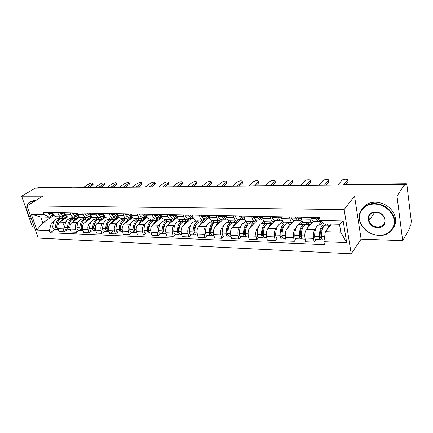 <?xml version="1.0" encoding="UTF-8"?>
<svg xmlns="http://www.w3.org/2000/svg" width="433" height="433" viewBox="0 0 433 433"><rect width="100%" height="100%" fill="white"/><g stroke="black" fill="none" stroke-linecap="round" stroke-linejoin="round"><path stroke-width="0.65" d="M369.387 218.216L368.819 216.662M402.679 240.683L397.001 196.079L404.644 184.447L35.235 188.16L21.65 196.198L42.791 196.192L26.96 205.897L38.228 238.096L351.223 253.803L361.122 239.146L402.679 240.683L409.948 227.958L409.797 226.724L410.89 224.819L411.29 221.133L406.988 185.459L406.241 183.765L344.392 184.637L343.028 185.064M21.65 196.198L32.453 226.973L34.359 227.044M397.001 196.079L354.557 196.089L344.138 209.556L26.96 205.897M404.644 184.447L404.801 185.746L405.948 183.998M37.081 188.139L38.207 187.668M67.672 216.863L59.868 222.14C58.022 223.715 57.443 225.902 58.136 228.694L59.11 231.585L64.198 231.796L63.229 228.884C62.536 226.08 63.11 223.883 64.95 222.297L66.054 221.539M64.03 215.639L61.459 216.83C60.008 216.754 58.948 215.823 58.282 214.026L53.178 213.918C53.849 215.704 54.91 216.635 56.366 216.706L61.302 216.825M53.178 213.918L52.685 212.446M66.942 229.88L64.198 231.796M58.282 214.026L57.789 212.543M70.482 218.519L72.571 217.095M79.888 217.041L71.981 222.508C70.146 224.105 69.578 226.324 70.265 229.154L71.228 232.088L76.462 232.304L75.499 229.349C74.812 226.502 75.385 224.272 77.215 222.665L78.313 221.896M64.853 212.679L65.34 214.173C66.005 215.98 67.061 216.922 68.506 216.998L73.594 217.117M79.185 230.356L76.462 232.304M76.3 215.91L73.745 217.122C72.311 217.047 71.256 216.099 70.595 214.281L70.108 212.776M82.703 218.833L84.771 217.388M92.489 217.193L84.446 222.881C82.627 224.505 82.059 226.757 82.741 229.625L83.699 232.602L89.079 232.824L88.132 229.831C87.45 226.941 88.018 224.678 89.831 223.044L90.925 222.264M77.377 212.917L77.864 214.432C78.525 216.267 79.569 217.22 80.998 217.296L86.243 217.42M91.785 230.843L89.079 232.824M85.09 218.892L88.938 216.197L86.394 217.426C84.971 217.35 83.926 216.392 83.271 214.541L82.784 213.02M95.271 219.152L97.322 217.685M105.49 217.312L97.279 223.271C95.471 224.922 94.908 227.201 95.585 230.112L96.532 233.133L102.074 233.36L101.133 230.324C100.461 227.395 101.024 225.095 102.821 223.439L103.904 222.643M90.275 213.16L90.751 214.698C91.406 216.56 92.446 217.528 93.864 217.604L99.265 217.734M104.754 231.352L102.074 233.36M101.928 216.489L99.422 217.734C98.004 217.664 96.976 216.689 96.326 214.811L95.845 213.269M108.207 219.488L110.242 217.994M118.907 217.398L110.491 223.666C108.705 225.344 108.142 227.661 108.813 230.616L109.744 233.679L115.459 233.912L114.528 230.832C113.863 227.855 114.42 225.528 116.196 223.839L117.273 223.033M103.557 213.409L104.034 214.974C104.678 216.863 105.706 217.848 107.113 217.918L112.683 218.053M113.527 230.794L109.744 233.679M118.106 231.871L115.459 233.912M115.313 216.787L112.834 218.059C111.438 217.983 110.415 216.993 109.771 215.087L109.3 213.523M121.527 219.829L123.54 218.313M132.763 217.447L124.098 224.078C122.333 225.782 121.781 228.131 122.436 231.13L123.362 234.242L129.245 234.48L128.33 231.357C127.675 228.337 128.222 225.972 129.981 224.256L131.047 223.433M117.251 213.669L117.722 215.255C118.361 217.177 119.373 218.172 120.764 218.243L126.512 218.384M131.865 232.407L129.245 234.48M129.115 217.095L126.663 218.389C125.278 218.313 124.271 217.306 123.638 215.374L123.167 213.783M135.248 220.181L137.239 218.638M147.047 217.48L138.127 224.5C136.384 226.232 135.832 228.619 136.482 231.666L137.396 234.821L143.464 235.07L142.56 231.893C141.91 228.83 142.457 226.427 144.189 224.684L145.244 223.845M131.367 213.94L131.832 215.547C132.46 217.496 133.461 218.508 134.831 218.584L140.768 218.725M146.045 232.959L143.464 235.07M143.334 217.415L140.92 218.725C139.556 218.654 138.56 217.631 137.932 215.672L137.472 214.054M149.39 220.538L151.35 218.974M157.477 214.432L157.926 215.412L154.413 215.342C155.452 216.933 156.676 217.734 158.083 217.745L161.347 217.815L152.589 224.938C150.868 226.697 150.327 229.122 150.971 232.212L151.864 235.417L158.126 235.676L157.233 232.451C156.6 229.338 157.136 226.897 158.846 225.128L159.891 224.267M145.926 214.216L146.386 215.845C147.009 217.826 147.994 218.854 149.347 218.93L155.479 219.076M160.67 233.528L158.126 235.676M158.007 217.745L155.626 219.076C154.278 219.006 153.298 217.972 152.681 215.975L152.227 214.335M163.966 220.911L165.899 219.325M176.144 218.151L167.511 225.387C165.817 227.179 165.287 229.642 165.915 232.781L166.792 236.034L173.254 236.299L172.377 233.024C171.755 229.863 172.285 227.385 173.969 225.582L174.997 224.705M160.957 214.497L161.406 216.159C162.018 218.167 162.987 219.212 164.318 219.287L170.656 219.439M175.76 234.112L173.254 236.299M173.146 218.086L170.802 219.439C169.476 219.363 168.513 218.319 167.907 216.289L167.463 214.622M179.002 221.295L180.902 219.683M191.391 218.492L182.91 225.853C181.248 227.671 180.723 230.177 181.34 233.365L182.201 236.672L188.869 236.943L188.014 233.62C187.402 230.41 187.927 227.888 189.578 226.053L190.596 225.16M176.48 214.795L176.918 216.478C177.519 218.519 178.472 219.58 179.782 219.655L186.331 219.812M191.332 234.718L188.869 236.943M188.772 218.432L186.471 219.812C185.172 219.742 184.225 218.676 183.635 216.614L183.197 214.92M194.52 221.696L196.387 220.051M207.126 218.844L198.812 226.335C197.183 228.18 196.669 230.729 197.269 233.972L198.114 237.327L205.004 237.614L204.165 234.231C203.57 230.968 204.084 228.402 205.702 226.54L206.698 225.625M192.512 215.098L192.945 216.809C193.529 218.887 194.466 219.959 195.748 220.034L202.525 220.197M207.412 235.346L205.004 237.614M204.917 218.795L202.66 220.202C201.388 220.126 200.463 219.044 199.884 216.955L199.456 215.228M210.541 222.107L212.37 220.435M223.374 219.206L215.244 226.827C213.648 228.711 213.144 231.298 213.729 234.594L214.557 238.004L221.674 238.302L220.862 234.865C220.278 231.547 220.781 228.938 222.362 227.044L223.347 226.107M209.085 215.412L209.507 217.149C210.081 219.26 210.995 220.354 212.246 220.429L219.26 220.597M224.029 235.996L221.674 238.302M221.599 219.168L219.396 220.603C218.156 220.527 217.252 219.428 216.684 217.301L216.267 215.547M227.092 222.53L228.911 220.792M240.158 219.585L232.229 227.341C230.67 229.257 230.177 231.893 230.746 235.238L231.552 238.707L238.919 239.011L238.123 235.52C237.56 232.148 238.047 229.495 239.59 227.563L240.553 226.605M226.226 215.737L226.638 217.507C227.195 219.65 228.088 220.765 229.311 220.835L236.575 221.009M241.213 236.662L238.919 239.011M238.854 219.558L236.705 221.014C235.492 220.938 234.616 219.823 234.064 217.658L233.658 215.878M244.201 222.968L246.144 221.03M257.511 219.975L249.798 227.872C248.282 229.82 247.8 232.499 248.353 235.909L249.132 239.433L256.753 239.747L255.984 236.196C255.438 232.765 255.914 230.069 257.413 228.099L258.355 227.114M243.968 216.072L244.364 217.869C244.905 220.056 245.771 221.182 246.962 221.258L254.49 221.436M258.983 237.354L256.753 239.747M256.704 219.959L254.615 221.442C253.44 221.366 252.585 220.229 252.049 218.032L251.66 216.219M261.889 223.423L264.06 221.155M275.453 220.375L267.978 228.418C266.512 230.41 266.041 233.133 266.576 236.602L267.329 240.185L275.22 240.51L274.479 236.9C273.954 233.409 274.414 230.659 275.864 228.656L276.784 227.644M262.333 216.419L262.717 218.254C263.242 220.473 264.081 221.62 265.234 221.696L273.039 221.88M277.38 238.069L275.22 240.51M275.182 220.37L273.163 221.885C272.027 221.81 271.199 220.651 270.685 218.416L270.306 216.57M280.2 223.888L282.679 221.16M292.708 222.286L286.808 228.987C285.39 231.011 284.936 233.788 285.45 237.316L286.17 240.964L294.348 241.3L293.634 237.625C293.13 234.074 293.579 231.276 294.976 229.236L295.869 228.196M281.369 216.781L281.737 218.643C282.24 220.906 283.052 222.075 284.167 222.145L292.259 222.34M296.426 238.81L294.348 241.3M294.326 220.803L292.378 222.346C291.285 222.27 290.489 221.095 289.991 218.817L289.628 216.938M299.154 224.375L302.039 221.014M311.933 222.811L306.32 229.577C304.951 231.639 304.513 234.47 305.005 238.058L305.698 241.771L314.174 242.117L313.497 238.377C313.016 234.762 313.443 231.915 314.786 229.831L315.652 228.759M301.097 217.155L301.455 219.049C301.936 221.355 302.716 222.54 303.782 222.616L312.188 222.816M316.166 239.579L314.174 242.117M314.169 221.247L312.301 222.822C311.251 222.746 310.488 221.55 310.017 219.228L309.671 217.317M318.791 224.879L321.427 221.615M50.455 212.408L50.942 213.28L48.177 213.22C49.308 214.638 50.639 215.353 52.171 215.369L53.957 215.412L42.775 222.784L51.359 223.055L54.141 221.193M58.601 218.216L60.701 216.809M52.101 215.369L49.367 217.166L40.772 216.955L42.775 222.784L36.854 230.058L31.344 214.265L43.874 214.535L49.367 217.166M331.277 224.105L325.372 231.698L340.809 232.185L339.515 224.31L324.025 223.926L320.187 220.511L319.657 217.507L43.094 212.267L43.874 214.535M320.187 220.511L343.18 221.009L346.676 242.626L323.906 241.706L325.372 231.698M51.359 223.055L49.346 230.567L50.104 232.786L324.42 244.623L323.906 241.706M49.346 230.567L36.854 230.058M351.223 253.803L344.138 209.556M361.122 239.146L354.557 196.089M55.04 229.414L50.104 232.786M114.528 230.832L108.813 230.616M31.344 214.265L40.772 216.955M340.809 232.185L346.676 242.626M339.515 224.31L343.18 221.009M93.019 184.355L92.635 185.124L92.272 183.933L92.749 183.473C92.316 182.813 91.017 182.98 88.846 183.982L83.093 187.678M53.432 214.552L51.673 212.43M48.177 213.22L47.684 212.354M50.942 213.28L53.881 215.309M62.125 218.346L61.399 218.286C57.724 218.871 55.77 221.75 55.548 226.93L55.554 227.081C55.705 228.564 56.317 229.371 57.389 229.506L57.962 229.393M57.308 229.501L54.634 229.398C53.557 229.263 52.945 228.456 52.794 226.984L52.788 226.832C53.01 221.669 54.964 218.8 58.644 218.216L58.888 218.221M58.423 229.539C57.448 229.301 56.896 228.5 56.766 227.125L56.761 226.973C56.988 221.788 58.937 218.903 62.606 218.319L62.85 218.324M56.875 227.866L56.539 226.811L57.789 221.912M86.53 187.641L92.272 183.933M66.747 216.343L63.77 218.346M64.982 218.378L67.391 216.749M61.026 218.275L64.928 215.656M60.847 221.48C62.054 219.482 63.564 218.454 65.383 218.389L65.415 218.389M88.787 187.619L92.635 185.124M104.797 184.198L104.434 184.972L104.072 183.765L104.532 183.321C104.093 182.629 102.767 182.791 100.559 183.814L94.854 187.559M65.648 214.914L63.748 212.657M62.493 212.635L62.98 213.518L66.065 215.618M66.119 215.683L64.1 215.639C62.579 215.623 61.259 214.898 60.133 213.458L59.646 212.581M74.103 218.66L73.356 218.589C69.708 219.185 67.77 222.113 67.548 227.363L67.553 227.514C67.705 229.019 68.311 229.836 69.372 229.972L69.967 229.847M69.296 229.972L66.541 229.863C65.475 229.723 64.863 228.911 64.712 227.417L64.706 227.26C64.934 222.026 66.871 219.114 70.53 218.519L70.774 218.524M70.547 230.02C69.524 229.836 68.944 229.019 68.804 227.563L68.798 227.406C69.02 222.151 70.958 219.217 74.606 218.622L74.844 218.633M68.923 228.37L68.528 227.238L69.951 222.005M98.383 187.521L104.072 183.765M78.995 216.392L75.715 218.654M76.96 218.681L79.585 216.873M72.89 218.578L76.771 215.921M72.95 221.837C74.151 219.812 75.651 218.762 77.458 218.697L77.491 218.697M100.618 187.5L104.434 184.972M116.888 184.036L116.553 184.815L116.196 183.592L116.634 183.164C116.19 182.434 114.842 182.596 112.591 183.646L106.935 187.435M78.216 215.293L76.17 212.895M74.882 212.868L75.364 213.767L78.6 215.926M78.633 215.964L76.37 215.91C74.86 215.899 73.55 215.163 72.435 213.707L71.948 212.814M86.416 218.979L85.658 218.909C82.037 219.509 80.116 222.481 79.894 227.807L79.899 227.964C80.045 229.485 80.646 230.313 81.707 230.453L82.313 230.313M81.626 230.448L78.79 230.34C77.729 230.199 77.128 229.371 76.977 227.855L76.971 227.704C77.198 222.394 79.12 219.434 82.752 218.833L82.99 218.838M83.022 230.502L82.99 230.502C81.934 230.361 81.334 229.533 81.182 228.012L81.177 227.855C81.404 222.519 83.325 219.547 86.941 218.941L87.179 218.946M81.317 228.884L80.868 227.682L82.459 222.124M110.561 187.402L116.196 183.592M91.628 216.403L87.996 218.968M89.279 219.001L92.164 216.955M85.404 222.205C86.595 220.148 88.083 219.082 89.88 219.017L89.912 219.017M80.868 227.65L81.171 227.433M112.775 187.381L116.553 184.815M129.315 183.873L129.007 184.653L128.655 183.419L129.066 183.007C128.617 182.239 127.242 182.396 124.948 183.468L119.351 187.31M91.157 215.677L88.965 213.133M87.634 213.112L88.11 214.021L91.504 216.235M91.515 216.251L88.998 216.197C87.504 216.181 86.205 215.434 85.095 213.962L84.619 213.052M99.092 219.309L98.313 219.228C94.73 219.845 92.819 222.86 92.597 228.267L92.602 228.424C92.749 229.966 93.344 230.805 94.394 230.946L95.022 230.789M94.318 230.946L91.39 230.832C90.34 230.692 89.745 229.853 89.599 228.315L89.593 228.159C89.815 222.768 91.726 219.769 95.32 219.152L95.558 219.158M95.866 231.006L95.715 231C94.67 230.859 94.075 230.015 93.929 228.472L93.923 228.31C94.145 222.898 96.05 219.883 99.633 219.266L99.871 219.271M94.075 229.398L93.566 228.137C93.523 225.788 94.107 223.829 95.32 222.27M123.075 187.273L128.655 183.419M104.434 216.543L100.629 219.287M101.95 219.325L105.154 217.003M97.642 219.212L99.736 217.712M98.226 222.584C99.401 220.494 100.878 219.412 102.659 219.342L102.691 219.342M93.56 228.018L93.912 227.763M125.267 187.251L129.007 184.653M142.084 183.706L141.808 184.49L141.461 183.235L141.845 182.845C141.391 182.039 139.989 182.19 137.645 183.289L132.114 187.186M104.488 216.067L102.139 213.388M100.77 213.361L101.241 214.281L104.786 216.549L101.999 216.489C100.521 216.473 99.233 215.715 98.134 214.221L97.658 213.301M112.136 219.645L111.341 219.563C107.79 220.191 105.901 223.249 105.679 228.738L105.684 228.895C105.831 230.459 106.421 231.314 107.454 231.455L108.109 231.282M107.379 231.455L104.364 231.336C103.325 231.195 102.735 230.345 102.589 228.781L102.583 228.624C102.805 223.157 104.699 220.11 108.261 219.482L108.494 219.493M109.089 231.52L108.818 231.509C107.785 231.368 107.195 230.513 107.048 228.943L107.043 228.786C107.265 223.287 109.154 220.229 112.699 219.596L112.932 219.607M107.205 229.923L106.637 228.602C106.599 226.086 107.238 224.029 108.548 222.438M135.946 187.148L141.461 183.235M117.397 216.83L113.635 219.623M114.989 219.655L118.566 216.998M110.556 219.542L112.585 218.048M111.422 222.973C112.591 220.852 114.052 219.753 115.811 219.677L115.849 219.677M106.632 228.391L107.038 228.088M138.111 187.126L141.808 184.49M117.987 216.846L118.128 217.323M115.838 213.978L115.568 213.642M155.214 183.532L154.965 184.323L154.624 183.051L154.987 182.677C154.521 181.833 153.093 181.979 150.706 183.105L145.239 187.051M118.22 216.462L116.179 214.579L115.714 213.642M114.301 213.615L114.767 214.552C115.817 216.035 117.051 216.803 118.463 216.857M118.333 216.852L115.389 216.787C113.928 216.776 112.65 216.007 111.568 214.487L111.097 213.556M125.57 219.996L124.753 219.904C121.245 220.549 119.378 223.65 119.151 229.219L119.156 229.382C119.302 230.973 119.887 231.839 120.91 231.98L121.581 231.785M120.834 231.974L117.727 231.855C116.699 231.715 116.114 230.849 115.968 229.268L115.963 229.106C116.185 223.558 118.057 220.462 121.581 219.823L121.814 219.834M122.712 232.05L122.312 232.034C121.289 231.893 120.704 231.027 120.563 229.436L120.558 229.274C120.78 223.693 122.647 220.581 126.155 219.942L126.387 219.948M120.726 230.459L120.098 229.084C120.071 226.394 120.758 224.24 122.171 222.632M149.179 187.013L154.624 183.051M130.744 217.133L127.021 219.964M128.417 220.002L132.135 217.16M123.854 219.883L125.857 218.367M125.023 223.374C126.176 221.22 127.621 220.099 129.359 220.024L129.397 220.024M120.093 228.77L120.553 228.418M151.317 186.991L154.965 184.323M131.323 217.144L131.475 217.669M33.449 201.919L32.351 201.827C29.715 201.892 27.983 203.207 27.16 205.772M27.046 205.843L28.621 202.898L32.464 201.421L33.985 201.589M30.332 201.794L33.99 200.49L35.511 200.658M26.868 209.247L27.003 206.032M27.057 206.178C26.337 210.617 27.891 215.066 31.728 219.526M378.805 235.298C387.941 235.682 395.259 228.678 394.095 220.17C393.067 211.672 383.676 204.03 374.388 204.057C365.084 203.954 358.324 211.266 359.65 219.482C360.846 227.698 369.685 235.032 378.805 235.298M374.458 203.483C383.237 204.035 389.57 208.111 393.456 215.71C398.106 225.734 390.101 236.201 378.983 235.482C369.425 234.497 363.049 229.799 359.845 221.398C356.868 212.332 364.023 203.212 374.458 203.483M377.717 227.596C366.838 227.698 364.418 211.515 375.508 211.975C386.642 211.764 388.85 228.332 377.717 227.596M375.687 212.181C370.183 212.771 367.92 215.618 368.916 220.716C370.491 224.521 373.446 226.621 377.787 227.027C383.541 226.448 385.787 223.471 384.531 218.086C382.81 214.454 379.86 212.484 375.687 212.181M362.177 208.744C365.046 204.49 369.452 202.292 375.395 202.157C384.147 202.698 390.458 206.752 394.328 214.335C396.352 219.374 396 223.937 393.278 228.018M368.965 220.641L368.759 220.186M129.889 214.389L129.499 213.902M168.724 183.354L168.502 184.149L168.166 182.856L168.502 182.51C168.031 181.622 166.575 181.757 164.134 182.915L158.743 186.915M132.374 216.863L130.165 214.86L129.705 213.907M128.249 213.88L128.709 214.828C129.781 216.376 131.037 217.16 132.476 217.171L132.563 217.166M132.233 217.166L129.186 217.095C127.74 217.085 126.485 216.305 125.413 214.763L124.948 213.815M139.404 220.359L138.571 220.262C135.107 220.911 133.261 224.067 133.039 229.717L133.045 229.885C133.185 231.498 133.759 232.375 134.771 232.521L135.469 232.304M134.695 232.516L131.491 232.391C130.474 232.25 129.9 231.374 129.754 229.766L129.748 229.604C129.976 223.969 131.827 220.825 135.302 220.175L135.534 220.181M136.752 232.597L136.216 232.575C135.204 232.434 134.631 231.552 134.49 229.939L134.484 229.771C134.706 224.11 136.552 220.949 140.016 220.3L140.243 220.305M134.658 231L133.97 229.582C133.949 226.708 134.69 224.462 136.195 222.843M162.797 186.877L168.166 182.856M144.487 217.442L140.812 220.316M142.251 220.354L145.921 217.469M137.548 220.235L139.529 218.692M139.031 223.785C140.173 221.599 141.602 220.462 143.318 220.381L143.361 220.381M133.965 229.149L134.49 228.738M164.903 186.856L168.502 184.149M145.06 217.453L145.217 218.021M144.395 214.822L143.87 214.178M182.623 183.17L182.434 183.971L182.098 182.661L182.412 182.336C181.93 181.405 180.442 181.535 177.952 182.715L172.643 186.775M146.971 217.269L144.59 215.147L144.135 214.178M142.636 214.151L143.09 215.114C144.146 216.689 145.38 217.48 146.803 217.49L147.096 217.474M146.565 217.485L143.41 217.415C141.986 217.404 140.741 216.614 139.686 215.049L139.231 214.086M153.666 220.733L152.817 220.624C149.396 221.29 147.572 224.494 147.35 230.237L147.355 230.405C147.496 232.039 148.064 232.932 149.06 233.073L149.78 232.83M148.99 233.073L145.677 232.943C144.676 232.797 144.108 231.909 143.967 230.28L143.962 230.112C144.184 224.391 146.013 221.198 149.445 220.538L149.672 220.543M151.231 233.16L150.554 233.133C149.558 232.986 148.99 232.099 148.849 230.459L148.844 230.291C149.066 224.538 150.884 221.328 154.3 220.662L154.527 220.668M149.017 231.552L148.275 230.096C148.259 227.038 149.049 224.7 150.641 223.082M176.816 186.737L182.098 182.661M158.646 217.756L155.019 220.684M156.502 220.722L160.123 217.788M151.658 220.597L153.612 219.028M153.482 224.213C154.608 221.988 156.015 220.83 157.704 220.749L157.747 220.749M148.27 229.528L148.86 229.052M178.889 186.715L182.434 183.971M159.209 217.772L159.376 218.394M159.371 215.282L158.695 214.454M196.928 182.98L196.771 183.787L196.447 182.455L196.728 182.158C196.241 181.183 194.72 181.303 192.171 182.515L186.953 186.634M162.023 217.68L159.474 215.445L159.03 214.465M154.413 215.342L153.964 214.367M157.926 215.412C158.965 217.009 160.183 217.81 161.585 217.821L162.083 217.777M168.372 221.117L167.501 221.003C164.134 221.68 162.337 224.933 162.115 230.767L162.121 230.935C162.256 232.602 162.819 233.506 163.798 233.647L164.545 233.376M163.728 233.647L160.307 233.511C159.322 233.371 158.765 232.467 158.624 230.811L158.619 230.643C158.841 224.83 160.643 221.588 164.02 220.911L164.248 220.917M166.175 233.739L165.336 233.706C164.356 233.566 163.798 232.656 163.663 230.989L163.658 230.821C163.88 224.981 165.671 221.718 169.032 221.041L169.254 221.046M163.831 232.11L163.024 230.621C163.024 227.374 163.858 224.949 165.536 223.341M191.256 186.591L196.447 182.455M176.599 218.162L173.222 218.086L169.671 221.057M171.197 221.095L174.759 218.118M166.202 220.965L168.128 219.374M168.383 224.657C169.492 222.389 170.878 221.214 172.545 221.128L172.588 221.128M163.024 229.907L163.685 229.355M193.291 186.569L196.771 183.787M173.79 218.097L173.974 218.779M177.562 218.086L173.996 214.746M211.667 182.791L211.542 183.597L211.472 181.974C210.974 180.956 209.426 181.064 206.817 182.309L201.697 186.488M176.74 215.791L174.84 215.753L174.402 214.752M172.799 214.725L173.243 215.721C174.261 217.339 175.457 218.156 176.832 218.167L177.519 218.075M173.222 218.086C171.841 218.075 170.634 217.263 169.612 215.645L169.173 214.654M183.543 221.517L182.65 221.387C179.338 222.08 177.573 225.387 177.357 231.314L177.362 231.487C177.492 233.176 178.039 234.096 179.008 234.242L179.776 233.928M178.937 234.237L175.403 234.101C174.434 233.955 173.882 233.041 173.752 231.357L173.747 231.184C173.969 225.279 175.738 221.983 179.062 221.295L179.284 221.301M181.595 234.34L180.593 234.302C179.63 234.156 179.083 233.235 178.948 231.547L178.943 231.374C179.165 225.436 180.924 222.118 184.231 221.431L184.447 221.436M179.11 232.673L178.25 231.168C178.255 227.72 179.138 225.203 180.891 223.617M206.13 186.439L211.223 182.244M186.688 219.796L184.783 221.442M186.358 221.485L189.86 218.454M181.205 221.35L183.094 219.737M183.765 225.111C184.853 222.806 186.217 221.609 187.852 221.523L187.9 221.523M178.25 230.28L178.986 229.642M208.127 186.423L211.542 183.597M192.355 218.513L188.853 218.432L189.021 219.179M190.666 216.105L190.276 215.055M190.801 216.224L189.8 215.044M226.849 182.591L226.757 183.403L226.443 182.028L226.67 181.79C226.161 180.718 224.575 180.821 221.907 182.093L216.89 186.331M188.626 215.022L189.059 216.035C190.055 217.68 191.229 218.508 192.582 218.519L193.291 218.416M188.853 218.432C187.494 218.427 186.314 217.599 185.313 215.959L184.875 214.952M199.202 221.934L198.282 221.788C195.039 222.492 193.307 225.858 193.086 231.882L193.091 232.056C193.221 233.771 193.757 234.702 194.704 234.854L195.505 234.497M194.639 234.848L190.985 234.708C190.038 234.562 189.497 233.631 189.367 231.92L189.362 231.747C189.578 225.745 191.321 222.394 194.579 221.696L194.796 221.701M197.518 234.962L196.344 234.913C195.402 234.767 194.861 233.836 194.736 232.115L194.731 231.942C194.947 225.907 196.674 222.535 199.916 221.831L200.127 221.837M194.888 233.241L193.962 231.731C193.984 228.077 194.91 225.474 196.734 223.921M221.458 186.287L226.443 182.028M193.6 218.497L190.709 216.067L192.766 216.11M202.222 220.191L200.376 221.842M202.005 221.885L205.431 218.806M196.685 221.75L198.536 220.105M199.645 225.582C200.717 223.233 202.054 222.015 203.656 221.929L203.705 221.923M193.973 230.648L194.796 229.912M223.412 186.266L226.757 183.403M204.452 219.212L204.549 219.601M207.288 216.695L206.124 215.353M242.502 182.39L242.328 181.595C241.809 180.474 240.185 180.566 237.463 181.876L232.553 186.174M210.167 218.898L207.109 216.397L206.687 215.363M204.982 215.331L205.399 216.359C206.379 218.032 207.526 218.876 208.852 218.881L209.594 218.762M208.625 218.876L204.998 218.795C203.667 218.789 202.509 217.951 201.529 216.284L201.107 215.261M215.374 222.362L214.427 222.199C211.25 222.919 209.556 226.34 209.339 232.467L209.345 232.645C209.469 234.388 209.994 235.335 210.92 235.482L211.753 235.076M210.855 235.482L207.082 235.335C206.151 235.184 205.621 234.242 205.491 232.505L205.486 232.326C205.707 226.226 207.412 222.822 210.606 222.102L210.817 222.107M213.972 235.601L212.614 235.547C211.688 235.4 211.163 234.453 211.039 232.705L211.033 232.526C211.255 226.394 212.944 222.968 216.116 222.243L216.321 222.248M211.18 233.815L210.194 232.31C210.232 228.44 211.196 225.755 213.085 224.245M237.268 186.13L242.139 181.806M218.281 220.576L216.473 222.253M218.156 222.297L220.235 220.359M212.663 222.156L214.481 220.484M216.056 226.069C217.101 223.677 218.411 222.438 219.98 222.346L220.029 222.346M210.221 231.006L211.131 230.156M239.178 186.109L242.442 183.197M224.316 217.166L223.006 215.672M258.647 182.179L258.485 181.4C257.949 180.225 256.287 180.307 253.5 181.649L248.715 186.011M227.293 219.298C226.053 219.228 224.976 218.373 224.067 216.733L223.655 215.688M221.891 215.656L222.302 216.7C223.255 218.4 224.375 219.255 225.669 219.26L226.437 219.125M225.447 219.255L221.68 219.168C220.381 219.163 219.255 218.313 218.297 216.619L217.88 215.58M232.077 222.811L231.108 222.627C228.007 223.363 226.351 226.843 226.134 233.068L226.14 233.252C226.264 235.027 226.773 235.985 227.682 236.137L228.543 235.666M227.612 236.131L223.709 235.98C222.8 235.833 222.281 234.875 222.161 233.106L222.156 232.927C222.373 226.724 224.04 223.26 227.157 222.53L227.363 222.535M230.984 236.266L229.43 236.201C228.527 236.055 228.018 235.092 227.893 233.317L227.888 233.133C228.104 226.897 229.761 223.406 232.851 222.676L233.057 222.681M228.018 234.383L227.726 234.491L226.973 232.911C227.022 228.813 228.023 226.042 229.972 224.597M253.581 185.963L258.322 181.579M234.87 220.971L233.106 222.681M234.843 222.724L236.602 221.014M229.165 222.578L230.941 220.879M233.014 226.573C234.036 224.137 235.314 222.871 236.846 222.773L236.9 222.773M227.011 231.346L228.023 230.361M255.438 185.946L258.615 182.991M241.923 217.637L240.472 216.007M275.301 181.968L275.15 181.194C274.603 179.966 272.898 180.041 270.046 181.411L265.397 185.844M244.997 219.693L244.872 219.688C243.622 219.683 242.534 218.817 241.609 217.085L241.208 216.018M239.379 215.986L239.779 217.047C240.71 218.779 241.798 219.645 243.059 219.65L243.866 219.488M242.843 219.645L238.935 219.558C237.668 219.553 236.57 218.687 235.639 216.965L235.233 215.905M249.348 223.276L248.353 223.071C245.332 223.818 243.719 227.363 243.508 233.696L243.508 233.88C243.627 235.682 244.125 236.662 245.008 236.808L245.912 236.266M244.943 236.808L240.9 236.651C240.017 236.499 239.514 235.525 239.395 233.728L239.389 233.544C239.601 227.238 241.23 223.709 244.266 222.968L244.466 222.968M248.585 236.948L246.821 236.883C245.939 236.732 245.441 235.752 245.327 233.944L245.322 233.76C245.533 227.417 247.146 223.866 250.155 223.114L250.35 223.119M245.43 234.94L245.051 235.141L244.32 233.533C244.385 229.192 245.419 226.34 247.422 224.971M240.964 216.754L241.289 216.321M270.414 185.795L275.02 181.34M252.011 221.382L250.296 223.119M252.093 223.168L253.803 221.42M246.22 223.017L247.952 221.285M250.555 227.092C251.551 224.613 252.796 223.32 254.285 223.222L254.339 223.222M244.385 231.666L245.511 230.518M252.022 223.163L253.738 221.42M272.222 185.779L275.307 182.78M260.13 218.113L258.544 216.348M292.502 181.746L292.356 180.989C293.498 179.635 288.335 179.825 287.122 181.167L282.619 185.67M263.334 220.105L262.934 220.094C261.716 220.088 260.661 219.206 259.768 217.447L259.378 216.365M257.489 216.327L257.873 217.409C258.772 219.168 259.832 220.051 261.05 220.051L261.895 219.867M260.845 220.045L256.785 219.959C255.557 219.953 254.49 219.076 253.586 217.323L253.191 216.246M267.21 223.764L266.187 223.525C263.259 224.294 261.689 227.899 261.478 234.34L261.483 234.529C261.597 236.364 262.079 237.36 262.934 237.506L263.881 236.878M262.874 237.506L258.685 237.344C257.824 237.192 257.337 236.201 257.224 234.372L257.218 234.188C257.429 227.769 259.01 224.18 261.96 223.417L262.154 223.423M266.798 237.657L264.807 237.582C263.957 237.43 263.475 236.434 263.361 234.594L263.361 234.41C263.567 227.953 265.131 224.343 268.049 223.574L268.244 223.58M263.443 235.498L262.977 235.806L262.274 234.177C262.355 229.577 263.421 226.643 265.461 225.376M265.202 225.788L264.823 225.777M258.891 216.928L259.259 216.359M287.804 185.622L292.264 181.097M269.737 221.804L268.07 223.574M269.927 223.623L271.588 221.848M263.859 223.466L265.537 221.701M268.709 227.634C269.678 225.106 270.879 223.785 272.325 223.682L272.384 223.682M262.366 231.953L263.616 230.61M269.748 223.617L271.41 221.842M289.547 185.6L292.535 182.558M278.976 218.584L277.266 216.7M310.266 181.519L310.131 180.772C311.349 179.376 305.942 179.533 304.756 180.918L300.41 185.492M282.327 220.527L281.634 220.511C280.46 220.511 279.442 219.612 278.576 217.821L278.202 216.722M276.243 216.684L276.617 217.783C277.483 219.569 278.506 220.467 279.686 220.467L280.568 220.251M279.485 220.467L275.269 220.37C274.078 220.37 273.044 219.477 272.173 217.691L271.794 216.597M285.699 224.272L284.643 223.996C281.818 224.781 280.297 228.451 280.091 235.011L280.091 235.2C280.2 237.067 280.671 238.08 281.493 238.231L282.489 237.495M281.434 238.226L277.093 238.058C276.259 237.906 275.789 236.9 275.68 235.043L275.675 234.854C275.886 228.321 277.418 224.667 280.265 223.888L280.454 223.893M285.661 238.394L283.436 238.307C282.614 238.155 282.148 237.143 282.04 235.271L282.035 235.081C282.246 228.51 283.756 224.835 286.57 224.05L286.76 224.05M282.094 236.055L281.537 236.499L280.855 234.838C280.957 229.966 282.045 226.957 284.118 225.809M283.821 226.307L283.328 226.291M277.456 217.057L277.661 216.711M305.768 185.438L310.066 180.842M288.075 222.243L286.457 224.056M288.383 224.094L289.991 222.286M282.105 223.931L283.767 222.091M287.507 228.196C288.438 225.615 289.607 224.267 290.998 224.159L291.057 224.159M280.99 232.191L282.386 230.616M288.183 224.088L289.785 222.281M288.08 224.088L289.688 222.281M307.452 185.421L310.331 182.325M298.494 219.055L296.665 217.068M328.62 181.286L328.495 180.55C329.8 179.1 324.133 179.224 322.98 180.664L318.802 185.308M302.023 220.971L301.011 220.949C299.88 220.949 298.9 220.034 298.072 218.21L297.715 217.09M295.679 217.052L296.037 218.167C296.87 219.991 297.855 220.9 298.992 220.9L299.912 220.635M298.797 220.9L294.413 220.798C293.265 220.798 292.275 219.894 291.431 218.075L291.068 216.965M304.837 224.808L303.755 224.489C301.038 225.29 299.576 229.03 299.371 235.704L299.371 235.898C299.474 237.798 299.923 238.827 300.719 238.978L301.769 238.112M300.659 238.978L296.156 238.799C295.355 238.648 294.905 237.625 294.797 235.731L294.797 235.541C295.003 228.889 296.475 225.171 299.225 224.37L299.403 224.375M305.211 239.151L302.727 239.059C301.936 238.902 301.492 237.874 301.39 235.969L301.384 235.774C301.59 229.089 303.046 225.344 305.752 224.538L305.936 224.543M301.428 236.613L300.762 237.219L300.101 235.53C300.231 230.361 301.341 227.276 303.43 226.275M303.105 226.843L302.488 226.822M324.344 185.254L328.468 180.583M307.057 222.692L305.476 224.57M307.495 224.581L309.038 222.741M300.989 224.418L302.856 222.232M306.981 228.776C307.879 226.14 309 224.77 310.342 224.657L310.401 224.657M300.296 232.364L301.871 230.491M307.062 224.57L308.605 222.73M325.957 185.237L328.723 182.093M318.72 219.52L316.777 217.453M347.612 181.054L347.493 180.312C348.857 178.818 342.931 178.916 341.821 180.393L337.827 185.118M321.183 221.398L321.097 221.398C320.019 221.398 319.083 220.473 318.287 218.616L317.946 217.474M315.836 217.431L316.182 218.573C316.978 220.424 317.919 221.35 319.002 221.35L319.965 221.03M318.818 221.344L314.255 221.247C313.156 221.247 312.209 220.321 311.403 218.476L311.056 217.344M324.674 225.376L323.559 224.992C320.956 225.815 319.554 229.625 319.354 236.423L319.359 236.618C319.457 238.556 319.884 239.601 320.642 239.752L321.757 238.729M320.588 239.752L315.917 239.568C315.148 239.417 314.715 238.377 314.618 236.45L314.612 236.25C314.813 229.485 316.231 225.69 318.861 224.873L319.034 224.879M324.171 239.893L322.726 239.833C321.973 239.682 321.546 238.637 321.448 236.694L321.448 236.499C321.649 229.685 323.04 225.869 325.632 225.046L325.805 225.052M321.47 237.154L320.685 237.961L320.057 236.245C320.209 230.751 321.335 227.596 323.435 226.778M323.099 227.395L322.347 227.374M343.986 184.545L347.493 180.312M326.071 223.98L325.156 225.138M327.299 225.09L328.133 224.029M320.555 224.916L322.466 222.54M327.169 229.382C328.03 226.692 329.102 225.284 330.384 225.171L330.449 225.171M320.328 232.445L322.125 230.172M326.72 225.073L327.559 224.013M345.621 184.409L347.731 181.849M314.786 229.831L306.32 229.577M294.976 229.236L286.808 228.987M275.864 228.656L267.978 228.418M257.413 228.099L249.798 227.872M239.59 227.563L232.229 227.341M222.362 227.044L215.244 226.827M205.702 226.54L198.812 226.335M189.578 226.053L182.91 225.853M173.969 225.582L167.511 225.387M158.846 225.128L152.589 224.938M144.189 224.684L138.127 224.5M129.981 224.256L124.098 224.078M116.196 223.839L110.491 223.666M102.821 223.439L97.279 223.271M89.831 223.044L84.446 222.881M77.215 222.665L71.981 222.508M64.95 222.297L59.868 222.14M289.991 218.817L281.737 218.643M270.685 218.416L262.717 218.254M252.049 218.032L244.364 217.869M234.064 217.658L226.638 217.507M216.684 217.301L209.507 217.149M199.884 216.955L192.945 216.809M183.635 216.614L176.918 216.478M167.907 216.289L161.406 216.159M152.681 215.975L146.386 215.845M137.932 215.672L131.832 215.547M123.638 215.374L117.722 215.255M109.771 215.087L104.034 214.974M96.326 214.811L90.751 214.698M83.271 214.541L77.864 214.432M70.595 214.281L65.34 214.173M310.017 219.228L301.455 219.049M293.634 237.625L285.45 237.316M274.479 236.9L266.576 236.602M255.984 236.196L248.353 235.909M238.123 235.52L230.746 235.238M220.862 234.865L213.729 234.594M204.165 234.231L197.269 233.972M188.014 233.62L181.34 233.365M172.377 233.024L165.915 232.781M157.233 232.451L150.971 232.212M142.56 231.893L136.482 231.666M128.33 231.357L122.436 231.13M101.133 230.324L95.585 230.112M88.132 229.831L82.741 229.625M75.499 229.349L70.265 229.154M63.229 228.884L58.136 228.694M313.497 238.377L305.005 238.058M70.844 187.798L69.919 187.494L37.601 187.83M69.41 187.814L70.449 187.327L38.136 187.668M344.046 185.053L344.749 184.415L343.331 184.88M344.792 184.415L406.241 183.765M52.94 213.215L52.084 213.198M50.861 213.171L48.095 213.117M55.548 226.93L52.788 226.832M55.554 227.081L52.794 226.984M57.838 227.168L56.766 227.125M52.978 213.317L52.16 213.301M57.827 227.016L56.761 226.973M65.107 213.458L64.154 213.437M62.899 213.409L60.052 213.355M62.98 213.518L60.133 213.458M67.548 227.363L64.706 227.26M67.553 227.514L64.712 227.417M69.962 227.606L68.804 227.563M65.139 213.561L64.236 213.545M69.957 227.449L68.798 227.406M77.631 213.702L76.576 213.686M75.282 213.658L72.354 213.599M75.364 213.767L72.435 213.707M79.894 227.807L76.971 227.704M79.899 227.964L76.977 227.855M82.443 228.056L81.182 228.012M77.664 213.81L76.652 213.788M82.432 227.899L81.177 227.855M90.524 213.962L89.36 213.934M88.034 213.913L85.02 213.853M88.11 214.021L85.095 213.962M92.597 228.267L89.593 228.159M92.602 228.424L89.599 228.315M95.292 228.521L93.929 228.472M90.557 214.07L89.442 214.048M95.282 228.364L93.923 228.31M103.806 214.221L102.534 214.2M101.165 214.173L98.058 214.108M101.241 214.281L98.134 214.221M105.679 228.738L102.583 228.624M105.684 228.895L102.589 228.781M108.521 228.997L107.048 228.943M103.839 214.335L102.61 214.308M108.51 228.835L107.043 228.786M117.495 214.497L116.104 214.465M114.691 214.438L111.492 214.378M114.767 214.552L111.568 214.487M119.151 229.219L115.963 229.106M119.156 229.382L115.968 229.268M122.149 229.49L120.563 229.436M117.527 214.606L116.179 214.579M122.144 229.328L120.558 229.274M131.605 214.773L130.089 214.746M128.633 214.714L125.337 214.649M128.709 214.828L125.413 214.763M133.039 229.717L129.748 229.604M133.045 229.885L129.754 229.766M136.2 229.999L134.49 229.939M131.643 214.887L130.165 214.86M136.195 229.831L134.484 229.771M146.165 215.066L144.514 215.033M143.014 215.001L139.61 214.936M143.09 215.114L139.686 215.049M147.35 230.237L143.962 230.112M147.355 230.405L143.967 230.28M150.689 230.524L148.849 230.459M148.974 231.384L148.687 231.374M146.197 215.179L144.59 215.147M150.684 230.356L148.844 230.291M161.19 215.363L159.404 215.325M157.856 215.293L154.337 215.228M162.115 230.767L158.619 230.643M162.121 230.935L158.624 230.811M165.639 231.065L163.663 230.989M163.782 231.936L163.43 231.92M161.222 215.477L159.474 215.445M165.633 230.892L163.658 230.821M176.707 215.672L174.77 215.629M173.168 215.602L169.541 215.526M173.243 215.721L169.612 215.645M177.357 231.314L173.747 231.184M177.362 231.487L173.752 231.357M181.07 231.623L178.948 231.547M179.067 232.505L178.645 232.489M181.064 231.449L178.943 231.374M192.734 215.986L190.639 215.948M188.988 215.915L185.237 215.84M189.059 216.035L185.313 215.959M193.086 231.882L189.362 231.747M193.091 232.056L189.367 231.92M197.01 232.196L194.736 232.115M194.85 233.089L194.352 233.068M196.999 232.023L194.731 231.942M209.307 216.316L207.039 216.273M205.334 216.24L201.459 216.159M205.399 216.359L201.529 216.284M209.339 232.467L205.486 232.326M209.345 232.645L205.491 232.505M213.474 232.792L211.039 232.705M211.152 233.696L210.579 233.674M209.334 216.44L207.109 216.397M213.469 232.613L211.033 232.526M226.443 216.657L223.996 216.608M222.232 216.57L218.227 216.495M222.302 216.7L218.297 216.619M226.134 233.068L222.156 232.927M226.14 233.252L222.161 233.106M230.502 233.409L227.893 233.317M228.007 234.318L227.347 234.296M226.47 216.781L224.067 216.733M230.491 233.225L227.888 233.133M244.174 217.009L241.544 216.955M239.714 216.922L235.568 216.836M239.779 217.047L235.639 216.965M243.508 233.696L239.389 233.544M243.508 233.88L239.395 233.728M248.114 234.047L245.327 233.944M245.403 234.967L244.683 234.94M244.201 217.133L241.609 217.085M248.109 233.858L245.322 233.76M262.533 217.371L259.703 217.317M257.814 217.279L253.522 217.193M257.873 217.409L253.586 217.323M261.478 234.34L257.218 234.188M261.483 234.529L257.224 234.372M266.344 234.702L263.361 234.594M263.318 235.633L262.62 235.606M262.56 217.501L259.768 217.447M266.338 234.513L263.361 234.41M281.558 217.75L278.516 217.691M276.552 217.653L272.108 217.561M276.617 217.783L272.173 217.691M280.091 235.011L275.675 234.854M280.091 235.2L275.68 235.043M285.228 235.384L282.04 235.271M281.867 236.321L281.19 236.294M281.585 217.88L278.576 217.821M285.217 235.195L282.035 235.081M301.287 218.14L298.012 218.075M295.977 218.037L291.371 217.945M296.037 218.167L291.431 218.075M299.371 235.704L294.797 235.541M299.371 235.898L294.797 235.731M304.794 236.093L301.39 235.969M301.076 237.035L300.426 237.008M301.308 218.275L298.072 218.21M304.789 235.898L301.384 235.774M319.835 218.508L318.233 218.476M316.122 218.438L311.343 218.34M316.182 218.573L311.403 218.476M319.354 236.423L314.612 236.25M319.359 236.618L314.618 236.45M324.626 236.813L321.448 236.694M320.988 237.771L320.366 237.749M319.857 218.643L318.287 218.616M324.653 236.613L321.448 236.499M71.775 187.792L70.449 187.327M93.111 184.658L92.749 183.473M61.399 218.286L58.644 218.216M65.383 218.389L62.606 218.319M104.889 184.523L104.532 183.321M73.356 218.589L70.53 218.519M77.458 218.697L74.606 218.622M116.991 184.382L116.634 183.164M85.658 218.909L82.752 218.833M89.88 219.017L86.941 218.941M129.418 184.242L129.066 183.007M98.313 219.228L95.32 219.152M102.659 219.342L99.633 219.266M142.192 184.095L141.845 182.845M111.341 219.563L108.261 219.482M115.811 219.677L112.699 219.596M155.328 183.949L154.987 182.677M124.753 219.904L121.581 219.823M129.359 220.024L126.155 219.942M368.916 220.716L374.762 212.213M394.328 214.335L393.456 215.71M168.838 183.798L168.502 182.51M138.571 220.262L135.302 220.175M143.318 220.381L140.016 220.3M182.742 183.641L182.412 182.336M152.817 220.624L149.445 220.538M157.704 220.749L154.3 220.662M197.053 183.484L196.728 182.158M167.501 221.003L164.02 220.911M172.545 221.128L169.032 221.041M211.791 183.321L211.472 181.974M182.65 221.387L179.062 221.295M187.852 221.523L184.231 221.431M226.979 183.159L226.67 181.79M198.282 221.788L194.579 221.696M203.656 221.929L199.916 221.831M242.632 182.986L242.328 181.595M214.427 222.199L210.606 222.102M219.98 222.346L216.116 222.243M258.777 182.813L258.485 181.4M231.108 222.627L227.157 222.53M236.846 222.773L232.851 222.676M275.437 182.634L275.15 181.194M248.353 223.071L244.266 222.968M254.285 223.222L250.155 223.114M292.632 182.445L292.356 180.989M266.187 223.525L261.96 223.417M272.325 223.682L268.049 223.574M310.396 182.255L310.131 180.772M284.643 223.996L280.265 223.888M290.998 224.159L286.57 224.05M328.75 182.06L328.495 180.55M303.755 224.489L299.225 224.37M310.342 224.657L305.752 224.538M323.559 224.992L318.861 224.873M330.384 225.171L325.632 225.046"/></g></svg>
